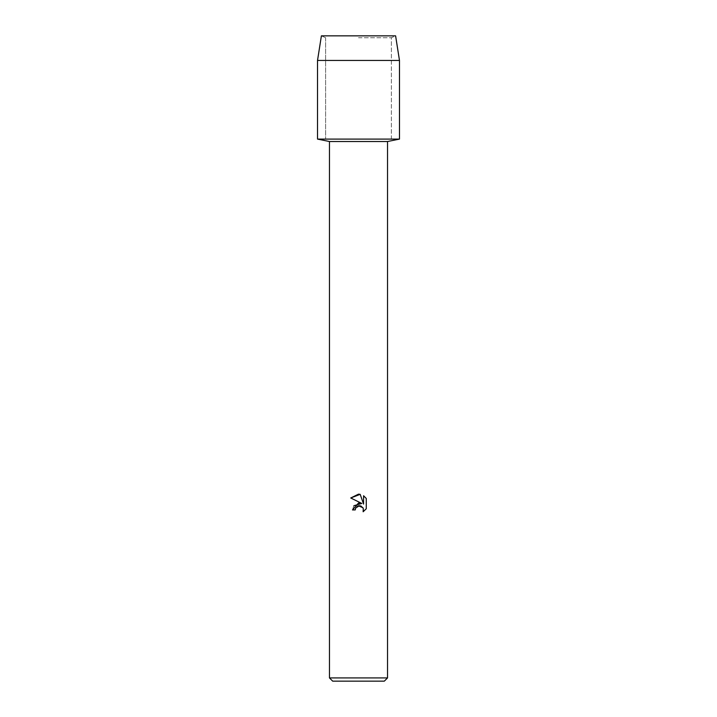 <?xml version="1.0" encoding="UTF-8"?>
<svg xmlns="http://www.w3.org/2000/svg" width="717" height="717" viewBox="0 0 717 717"><rect width="100%" height="100%" fill="white"/><g stroke="black" fill="none" stroke-linecap="round" stroke-linejoin="round"><path stroke-width="0.54" stroke-dasharray="3.58 2.69" d="M358.5 37.732L391.383 37.732L358.5 37.732M395.605 35.85L321.395 35.85L395.605 35.85L391.383 37.732L391.383 139.098L317.523 139.098L391.383 139.098L391.383 37.732L395.605 35.85M387.538 141.518L329.462 141.518M399.477 139.098L358.5 139.098L399.477 139.098M387.538 677.923L329.462 677.923M384.312 681.15L332.688 681.15M355.515 508.389L357.012 506.471M366.27 508.765L366.27 498.458M353.866 505.736L352.486 509.921L355.238 509.921M350.738 497.983L361.825 503.451M362.999 507.753L363.582 509.895L363.143 511.759M363.573 495.734L363.573 504.096L360.185 494.336M399.477 60.434L317.523 60.434M325.617 37.732L325.617 139.098L325.617 37.732L321.395 35.85L325.617 37.732"/><path stroke-width="1.08" d="M395.605 35.85L321.395 35.85L395.605 35.85L399.477 60.434L399.477 139.098L358.5 139.098L399.477 139.098L387.538 141.518L387.538 677.923L329.462 677.923L332.688 681.15L384.312 681.15L387.538 677.923M329.462 677.923L329.462 141.518L387.538 141.518M366.262 498.458L363.573 495.743L366.262 498.458L366.27 508.765L363.143 511.759L363.268 508.29L361.01 506.032L359.405 505.718L355.677 508.021L355.238 509.921L352.486 509.921L358.5 503.047L361.825 503.451L350.738 497.983L358.5 494.156L360.185 494.336L363.573 504.096L363.573 495.734M355.238 509.921L355.515 508.389M363.143 511.759L366.262 508.765M361.825 503.451L353.866 505.736M357.012 506.471L358.473 505.826M358.5 505.817L362.999 507.753M360.185 494.336L350.738 497.983M321.395 35.85L317.523 60.434L317.523 139.098L358.5 139.098L317.523 139.098L329.462 141.518M317.523 60.434L399.477 60.434"/></g></svg>
